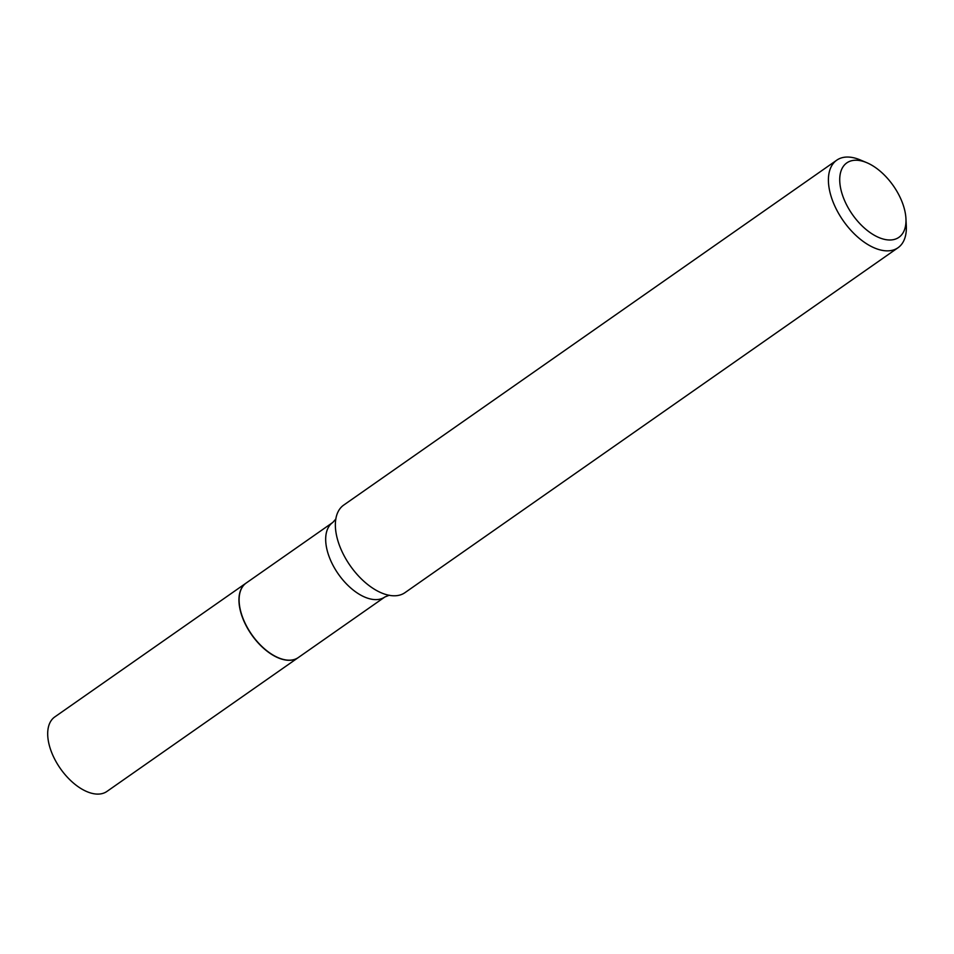 <?xml version="1.0" encoding="UTF-8"?>
<svg xmlns="http://www.w3.org/2000/svg" width="954" height="954" viewBox="0 0 954 954"><rect width="100%" height="100%" fill="white"/><g stroke="black" fill="none" stroke-linecap="round" stroke-linejoin="round"><path stroke-width="1.43" d="M246.132 583.073A45.47 25.031 55 0 0 246.06 583.121L54.795 716.919A45.47 25.031 55 0 0 55.535 760.743A45.47 25.031 55 0 0 96.736 794.074A45.47 25.031 55 0 0 106.92 791.438L298.185 657.64A45.47 25.031 55 0 0 298.268 657.58M246.06 583.121A45.47 25.031 55 0 0 246.788 626.945A45.47 25.031 55 0 0 288.001 660.275A45.47 25.031 55 0 0 298.185 657.64M239.168 601.819A45.243 24.899 55 0 0 239.168 601.926A45.243 24.899 55 0 0 243.151 618.896A45.243 24.899 55 0 0 278.163 657.664A45.243 24.899 55 0 0 278.258 657.7M384.903 596.966A45.47 25.031 55 0 1 329.726 558.221A45.47 25.031 55 0 1 332.779 522.458L246.215 583.013A45.47 25.031 55 0 0 239.156 601.724A45.47 25.031 55 0 0 243.163 618.776A45.47 25.031 55 0 0 278.353 657.747A45.47 25.031 55 0 0 298.34 657.533L384.903 596.966L389.292 595.224M843.777 198.635A45.41 24.995 55 0 0 881.901 238.655A45.41 24.995 55 0 0 905.942 218.645A45.41 24.995 55 0 0 901.947 201.604A45.41 24.995 55 0 0 866.804 162.693A45.41 24.995 55 0 0 843.777 198.635M866.804 162.693L860.246 159.926A53.436 29.407 55 0 0 836.753 160.177A53.436 29.407 55 0 0 833.164 202.2A53.436 29.407 55 0 0 898.012 247.742A53.436 29.407 55 0 0 906.3 225.752L905.942 218.645M836.753 160.177L343.702 505.095A53.436 29.407 55 0 0 335.593 520.645A53.436 29.407 55 0 0 340.113 547.131A53.436 29.407 55 0 0 387.574 594.95A53.436 29.407 55 0 0 404.961 592.661L898.012 247.742M332.779 522.458L335.915 518.94"/></g></svg>

